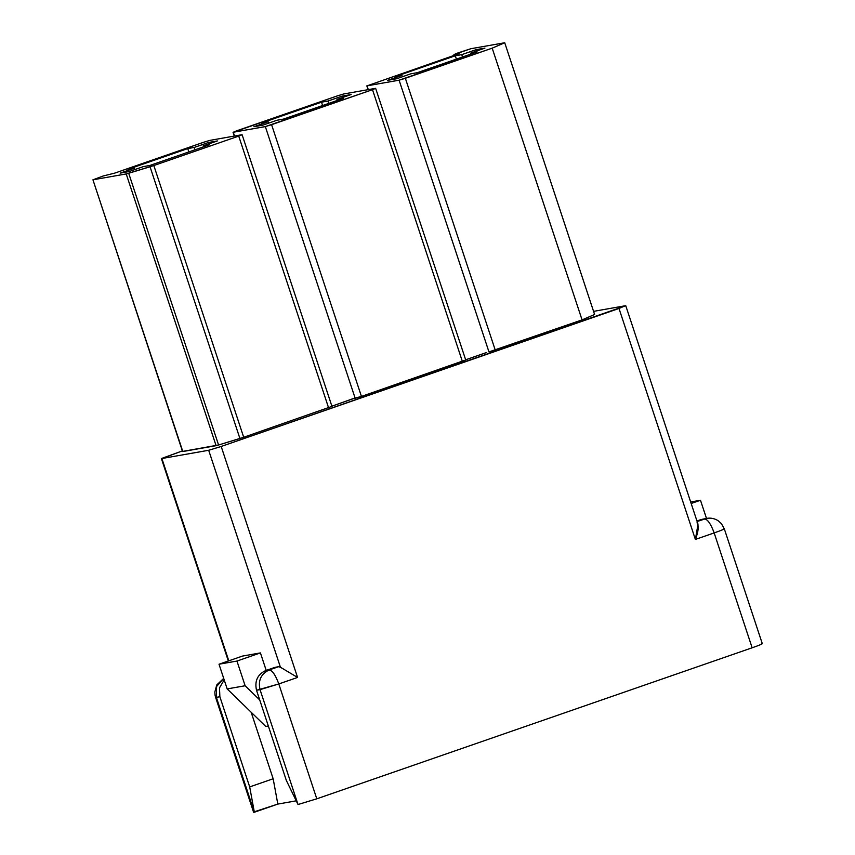 <?xml version="1.0" encoding="UTF-8"?>
<svg xmlns="http://www.w3.org/2000/svg" width="855" height="855" viewBox="0 0 855 855"><rect width="100%" height="100%" fill="white"/><g stroke="black" fill="none" stroke-linecap="round" stroke-linejoin="round"><path stroke-width="1.28" d="M593.562 311.359L625.262 305.759L593.562 311.359M367.073 85.842L459.199 53.619L367.073 85.842L368.302 89.625L367.073 85.842L399.103 80.188L366.816 85.853M475.957 49.708L461.764 54.635L462.48 57.007L461.764 54.635L455.33 55.767L456.346 59.134L455.33 55.767L395.48 76.533L401.914 75.39L402.406 76.747L401.914 75.39L387.71 80.317L396.677 78.735L410.881 73.808L417.315 72.675L477.165 51.92L470.731 53.053L471.03 54.047L470.731 53.053L484.924 48.126L475.957 49.708L476.417 51.076L475.957 49.708L484.924 48.126L470.731 53.053L477.165 51.92L417.315 72.675L410.881 73.808L396.677 78.735L387.71 80.317L401.914 75.39L395.48 76.533L455.33 55.767L461.764 54.635L475.957 49.708M454.197 54.496L470.806 48.735L504.728 42.75L594.599 314.48L582.063 319.888L492.191 48.158L405.356 78.286L495.216 350.016L582.063 319.888L488.964 351.918L399.103 80.188L492.191 48.158L504.728 42.75L470.806 48.735L457.329 53.149L454.197 54.496L459.199 53.619L454.197 54.496L454.433 55.265L453.941 54.506L454.208 55.351M486.645 352.474L465.665 359.784L486.645 352.474M342.182 96.113L327.978 101.04L328.705 103.412L327.978 101.04L321.555 102.172L322.57 105.539L321.555 102.172L261.705 122.938L268.139 121.795L268.62 123.163L268.139 121.795L253.935 126.722L262.902 125.14L277.106 120.213L283.539 119.08L343.389 98.325L336.955 99.458L337.255 100.452L336.955 99.458L351.149 94.531L342.182 96.113L342.641 97.481L342.182 96.113L351.149 94.531L336.955 99.458L343.389 98.325L283.539 119.08L277.106 120.213L262.902 125.14L253.935 126.722L268.139 121.795L261.705 122.938L321.555 102.172L327.978 101.04L342.182 96.113M233.287 132.247L337.34 95.888L236.429 130.89L233.287 132.247L234.516 136.031L233.287 132.247L265.328 126.593L233.041 132.258L234.281 136.073M343.603 93.986L375.634 88.332L343.603 93.986L337.34 95.888L343.603 93.986M375.634 88.332L372.502 89.679L462.363 361.409L465.494 360.051L361.441 396.421L352.816 398.74L355.188 398.323L265.328 126.593L372.502 89.679L271.58 124.691L361.441 396.421L462.363 361.409L372.502 89.679L375.634 88.332L465.751 360.051M723.565 528.86L724.313 528.839L721.47 523.72L718.264 520.823C714.748 518.515 710.911 517.692 706.764 518.354L701.068 519.551L696.953 520.973L706.764 518.354L697.124 521.507L704.573 518.932C707.716 519.37 710.9 524.04 714.16 532.922C722.357 530.025 725.489 528.679 723.565 528.86C725.489 528.679 722.357 530.025 714.16 532.922L752.144 647.791C760.341 644.894 763.472 643.548 761.548 643.73C763.472 643.548 760.341 644.894 752.144 647.791L316.788 798.816L298.021 804.523L286.34 780.444L256.521 690.274C254.469 681.029 257.526 674.456 265.702 670.566L269.218 669.946C272.35 670.395 275.545 675.065 278.794 683.947L316.788 798.816L752.144 647.791L714.16 532.922L695.382 539.441L618.999 308.473L221.189 446.47L297.572 677.438L278.794 683.947L297.572 677.438L280.44 667.263L208.684 450.275L161.894 458.526L228.787 660.819L161.894 458.526L208.684 450.275L221.189 446.47L625.774 305.748L698.011 524.19L695.382 539.441L714.16 532.922C710.9 524.04 707.716 519.37 704.573 518.932L705.033 518.782M223.7 678.378L216.743 684.962L214.829 692.037L215.054 695.158L215.61 697.381L216.368 697.359L215.61 697.381L253.593 812.25L254.352 812.229L216.368 697.359L219.874 696.74L216.368 697.359L254.352 812.229L249.692 786.91L219.874 696.74L219.489 687.848L224.202 679.885L219.489 687.848L219.874 696.74L249.692 786.91L273.162 778.766L249.692 786.91L254.352 812.229L277.822 804.085L273.162 778.766L251.167 712.258L273.162 778.766L277.822 804.085L296.236 800.836L277.822 804.085L254.213 811.823M275.096 667.317L278.602 666.697L280.44 667.263L278.602 666.697L269.218 669.946L278.602 666.697L275.096 667.317L265.702 670.566L275.096 667.317M242.489 656.074L260.422 652.91L266.204 670.395L260.422 652.91L242.489 656.074L219.019 664.217L227.184 688.916L265.777 726.472L268.342 726.023L265.777 726.472L227.184 688.916L245.129 685.753L227.184 688.916L219.019 664.217L236.953 661.054L219.019 664.217L242.489 656.074M161.894 458.526L182.35 450.906L161.381 458.547L228.338 660.979M352.816 398.74L331.89 406.189L353.072 398.729M92.949 179.807L182.564 451.547L92.949 179.807L103.305 175.948L114.57 173.17L203.565 142.293L114.57 173.17L103.305 175.948L92.949 179.807L126.219 173.939L92.949 179.807L182.81 451.536L216.091 445.669L126.219 173.939L153.825 165.539L238.727 136.095L328.587 407.814L238.727 136.095L153.825 165.539L243.696 437.268L331.719 406.467L243.696 437.268L218.57 444.995L182.767 451.397M209.817 140.391L241.858 134.737L209.817 140.391L203.565 142.293L209.817 140.391M241.858 134.737L238.727 136.095L242.104 134.727L331.975 406.456M129.126 171.545L120.16 173.127L134.363 168.2L127.929 169.343L187.769 148.578L194.203 147.445L208.406 142.518L217.373 140.936L203.169 145.863L209.603 144.73L149.764 165.485L143.33 166.618L129.126 171.545L143.33 166.618L149.764 165.485L209.603 144.73L203.169 145.863L203.479 146.857L203.169 145.863L217.373 140.936L208.406 142.518L194.203 147.445L194.929 149.817L194.203 147.445L187.769 148.578L188.795 151.944L187.769 148.578L127.929 169.343L134.363 168.2L134.844 169.568L134.363 168.2L120.16 173.127L129.126 171.545M259.728 699.967L245.129 685.753L236.953 661.054L260.422 652.91L236.953 661.054L245.129 685.753L259.728 699.967M216.368 697.359L216.572 686.522L223.721 678.432L216.572 686.522L216.368 697.359M286.34 780.444L298.021 804.523L260.038 689.654L256.521 690.274L286.34 780.444M260.038 689.654C257.975 680.409 261.032 673.836 269.218 669.946L265.702 670.566C257.526 674.456 254.469 681.029 256.521 690.274L278.794 683.947C275.545 675.065 272.35 670.395 269.218 669.946C261.032 673.836 257.975 680.409 260.038 689.654L298.021 804.523L316.788 798.816L278.794 683.947L260.038 689.654M208.855 143.886L208.406 142.518L208.855 143.886M150.053 166.768L128.699 173.266L218.57 444.995L239.913 438.497L150.053 166.768L239.913 438.497L243.696 437.268L153.825 165.539L150.053 166.768M216.091 445.669L218.57 444.995L128.699 173.266L126.219 173.939L216.091 445.669M271.58 124.691L265.328 126.593L355.188 398.323L361.441 396.421L271.58 124.691M405.356 78.286L399.103 80.188L488.964 351.918L495.216 350.016L405.356 78.286M504.728 42.75L492.191 48.158L582.063 319.888L594.599 314.48L504.728 42.75M691.161 503.488L700.48 500.261L690.669 501.992L700.48 500.261L706.486 518.408L700.48 500.261L691.161 503.488M697.028 522.758C698.984 526.135 698.439 531.692 695.382 539.441L618.999 308.473L625.262 305.759M221.189 446.47L208.684 450.275L280.44 667.263L297.572 677.438L221.189 446.47M366.816 85.842L368.056 89.668M724.313 528.839L762.307 643.708"/></g></svg>
